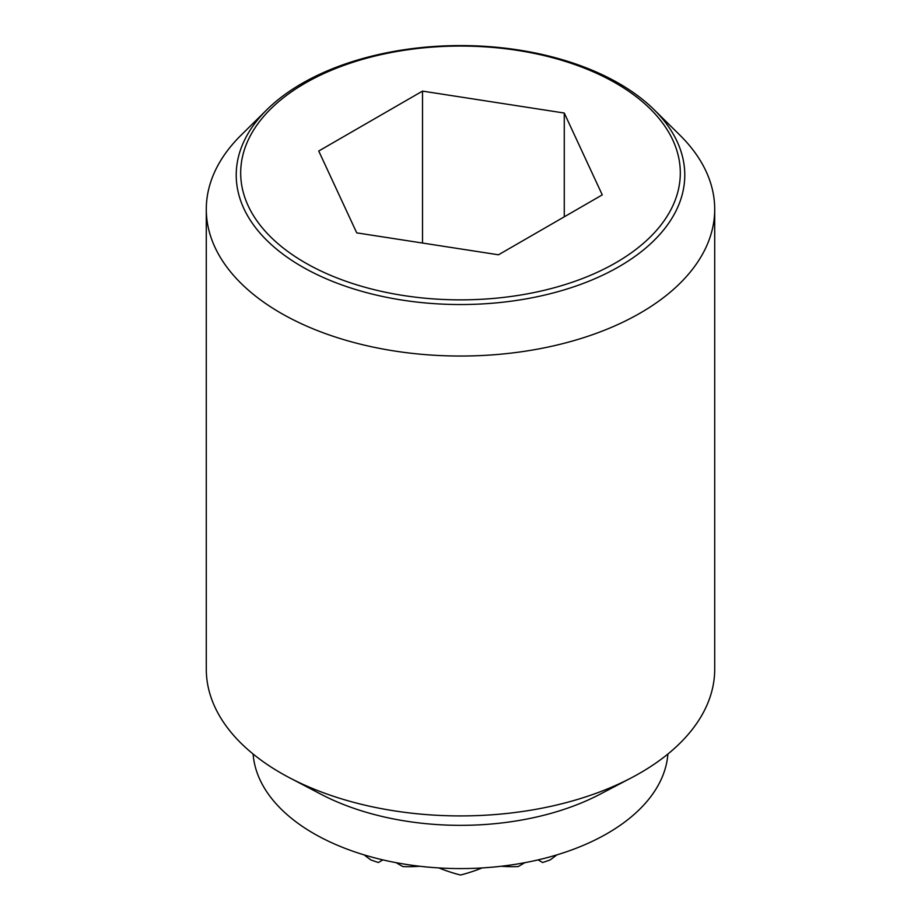 <?xml version="1.0" encoding="UTF-8"?>
<svg xmlns="http://www.w3.org/2000/svg" width="921" height="921" viewBox="0 0 921 921"><rect width="100%" height="100%" fill="white"/><g stroke="black" fill="none" stroke-linecap="round" stroke-linejoin="round"><path stroke-width="1.38" d="M364.152 854.895A186.675 152.414 60 0 0 370.864 859.926A167.346 96.624 0 0 0 378.358 862.505L382.894 859.892M396.237 862.701A190.394 155.453 60 0 0 402.834 866.557A184.58 150.699 -60 0 0 419.803 866.258M438.845 867.927A189.714 154.901 60 0 0 460.166 874.95A167.346 96.624 0 0 0 460.834 874.95A189.714 154.901 -60 0 0 482.155 867.927M501.197 866.258A184.58 150.699 60 0 0 518.166 866.557A190.394 155.453 -60 0 0 524.763 862.701M538.106 859.892L542.642 862.505A167.346 96.624 0 0 0 550.136 859.926A186.675 152.414 -60 0 0 556.848 854.895M266.94 109.657L241.106 135.145A254.208 146.761 0 0 0 206.292 209.274A254.208 146.761 0 0 0 280.755 313.048A254.208 146.761 0 0 0 557.781 344.868A254.208 146.761 0 0 0 714.708 209.274A254.208 146.761 0 0 0 679.894 135.145L654.06 109.657A224.275 129.481 180 0 1 597.545 277.555A224.275 129.481 180 0 1 301.915 266.618A224.275 129.481 180 0 1 266.94 109.657A224.275 129.481 180 0 1 619.085 83.5A224.275 129.481 180 0 1 654.06 109.657M206.292 209.274L206.292 669.164A254.208 146.761 0 0 0 280.755 772.938A254.208 146.761 0 0 0 289.735 777.877A254.208 146.761 0 0 0 631.265 777.877A254.208 146.761 0 0 0 714.708 669.164L714.708 209.274M253.102 754.023A207.605 119.857 0 0 0 313.704 833.482A207.605 119.857 0 0 0 535.688 860.444A207.605 119.857 0 0 0 667.898 754.023M615.93 83.224A219.808 126.902 0 0 0 305.07 83.224A219.808 126.902 0 0 0 305.07 262.692A219.808 126.902 0 0 0 615.93 262.692A219.808 126.902 0 0 0 615.93 83.224M422.509 91.11L564.274 113.041L602.265 194.884L498.491 254.795L356.726 232.863L318.735 151.021L422.509 91.11L422.509 243.052M564.274 113.041L564.274 216.815M289.735 777.877L321.038 794.27A207.605 119.857 0 0 0 599.962 794.27L631.265 777.877"/></g></svg>
